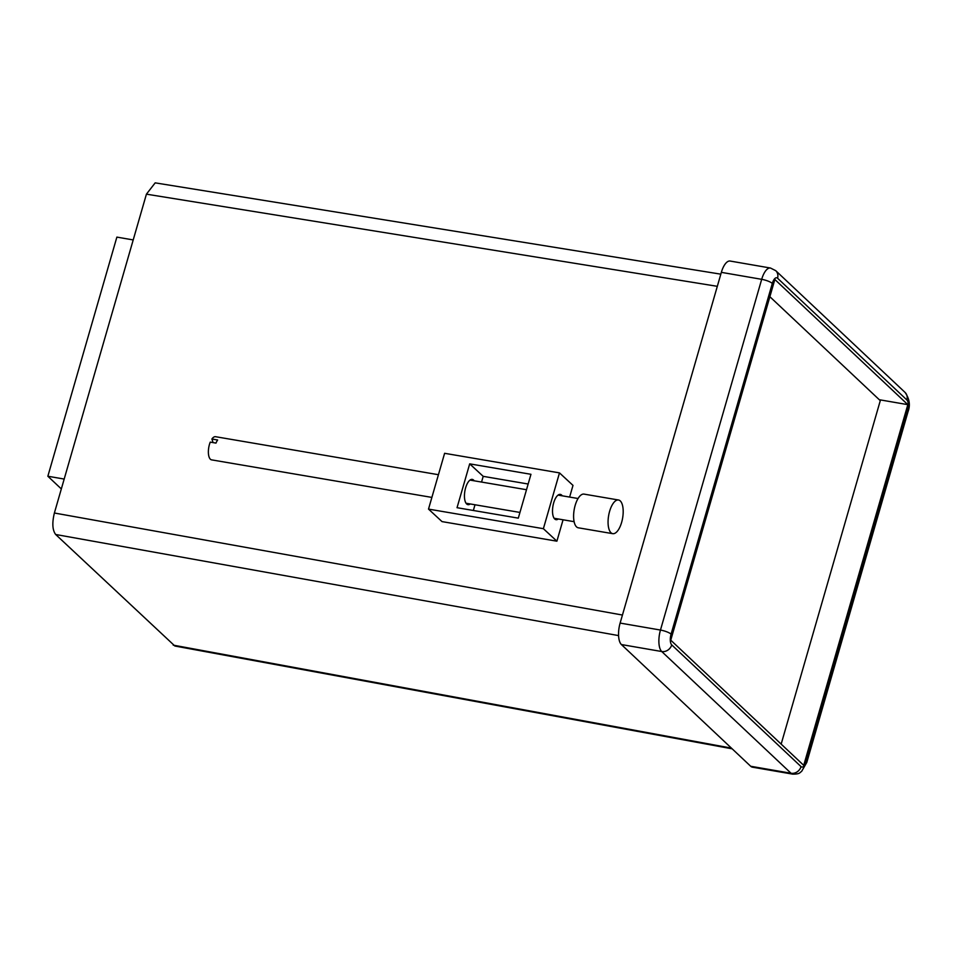 <?xml version="1.0" encoding="UTF-8"?>
<svg xmlns="http://www.w3.org/2000/svg" width="957" height="957" viewBox="0 0 957 957"><rect width="100%" height="100%" fill="white"/><g stroke="black" fill="none" stroke-linecap="round" stroke-linejoin="round"><path stroke-width="1.44" d="M562.931 520.261L556.89 541.183L442.014 521.601L428.509 509.1L543.385 528.695L556.89 541.183M732.177 748.829L174.88 646.023L55.662 534.485C52.408 530.13 51.989 522.977 54.382 513.012L146.421 194.163L155.178 182.859L720.824 274.169M621.404 644.551L750.707 766.27L791.044 773.256L661.73 651.526L621.404 644.551A17.082 6.974 -80.2 0 1 620.124 623.079L660.462 630.053L761.688 279.324L721.351 272.35L620.124 623.079M803.724 765.349L907.834 404.655L774.847 279.48L670.749 640.173L803.724 765.349M801.033 766.605A8.541 3.493 99.8 0 0 806.273 761.401L907.499 410.673A8.541 3.493 99.8 0 0 906.865 399.942L777.551 278.212A8.541 3.493 99.8 0 0 772.311 283.428L671.084 634.144A8.541 3.493 99.8 0 0 671.718 644.886L801.033 766.605A8.541 7.524 133.3 0 1 791.044 773.256A17.082 6.974 -80.2 0 0 792.731 774.141L752.393 767.167A17.082 6.974 -80.2 0 1 750.707 766.27M721.351 272.35A17.082 6.974 -80.2 0 1 730.143 261.046L770.481 268.032A17.082 6.974 -80.2 0 0 761.688 279.324A8.541 2.034 16.1 0 1 772.311 283.428M879.292 399.727L907.834 404.655M470.246 503.956A12.812 5.323 -80.3 0 1 467.961 504.65A12.812 5.323 -80.3 0 1 465.616 487.855A12.812 5.323 -80.3 0 1 472.268 479.397A12.812 5.323 -80.3 0 1 474.193 480.809M558.314 518.969A12.812 5.323 -80.3 0 1 556.041 519.675A12.812 5.323 -80.3 0 1 553.684 502.868A12.812 5.323 -80.3 0 1 560.347 494.41A12.812 5.323 -80.3 0 1 562.261 495.822M569.63 497.078L572.992 485.39L559.486 472.89L444.61 453.307L428.509 509.1M528.156 484.015L483.201 476.347L481.55 482.065M474.995 504.77L473.356 510.476M543.385 528.695L559.486 472.89M518.299 518.144L530.956 474.301L469.696 463.858L457.039 507.7L518.299 518.144M483.201 476.347L469.696 463.858M438.438 474.708L215.54 436.703A11.747 4.881 99.7 0 0 211.904 439.012L213.064 442.601M431.882 497.413L211.593 459.862A11.747 4.881 99.7 0 1 210.253 442.122L215.995 443.103A11.747 4.881 -80.3 0 1 216.772 441.416A11.747 4.881 -80.3 0 1 217.646 439.993L211.904 439.012M618.665 500.021A17.082 7.106 99.7 0 0 618.497 499.997A17.082 7.106 99.7 0 0 608.664 515.44A17.082 7.106 99.7 0 0 612.588 533.635A17.082 7.106 99.7 0 0 612.755 533.671A17.082 7.106 99.7 0 0 622.588 518.227A17.082 7.106 99.7 0 0 618.665 500.021M584.201 494.147A17.082 7.106 99.7 0 0 584.033 494.111A17.082 7.106 99.7 0 0 574.2 509.567A17.082 7.106 99.7 0 0 578.124 527.762A17.082 7.106 99.7 0 0 578.291 527.797A17.082 7.106 99.7 0 0 578.459 527.821M769.871 296.718L880.284 400.66L781.163 744.103M64.179 479.062L47.85 476.239L61.332 488.931M133.202 239.932L116.874 237.109L47.85 476.239M717.319 286.322L146.421 194.163M54.382 513.012L622.445 615.04M173.217 645.138L731.411 748.111M618.569 635.592L55.662 534.485M671.718 644.886A8.541 7.524 133.3 0 1 661.73 651.526A17.082 6.974 -80.2 0 1 660.462 630.053A8.541 2.034 -163.9 0 1 671.084 634.144M906.865 399.942A8.541 7.524 133.3 0 0 905.035 392.394L775.72 270.664A8.541 7.524 133.3 0 1 777.551 278.212M806.273 761.401A8.541 2.034 16.1 0 1 806.787 762.442L908.026 411.713A8.541 2.034 -163.9 0 0 907.499 410.673M775.72 270.664L770.481 268.032M792.731 774.141C800.531 774.117 799.621 772.407 801.559 771.486L806.787 762.442M905.035 392.394C909.485 398.734 910.478 405.182 908.026 411.713M578.052 498.513L558.063 495.104M526.506 489.721L469.995 480.091M574.104 521.673L554.115 518.263M519.95 512.438L466.047 503.238M618.497 499.997L584.033 494.111M612.755 533.671L578.291 527.797"/></g></svg>

